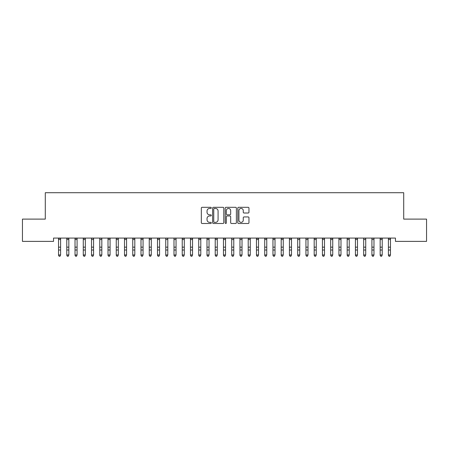 <?xml version="1.0" encoding="UTF-8"?>
<svg xmlns="http://www.w3.org/2000/svg" width="449" height="449" viewBox="0 0 449 449"><rect width="100%" height="100%" fill="white"/><g stroke="black" fill="none" stroke-linecap="round" stroke-linejoin="round"><path stroke-width="0.67" d="M211.305 207.87A0.567 0.567 0 0 0 210.738 207.303L202.14 207.303A0.808 0.808 0 0 0 201.326 208.112L201.326 222.682A0.808 0.808 0 0 0 202.14 223.49L210.738 223.49A0.567 0.567 0 0 0 211.305 222.923A0.567 0.567 0 0 0 210.738 222.356L209.627 222.356A2.593 2.593 0 0 1 207.034 219.769L207.034 218.551A2.593 2.593 0 0 1 209.627 215.963L210.738 215.963A0.567 0.567 0 0 0 211.305 215.397A0.567 0.567 0 0 0 210.738 214.83L209.627 214.83A2.593 2.593 0 0 1 207.034 212.237L207.034 211.024A2.593 2.593 0 0 1 209.627 208.437L210.738 208.437A0.567 0.567 0 0 0 211.305 207.87M248.157 213.011A0.808 0.808 0 0 0 248.965 212.197L248.965 208.112A0.808 0.808 0 0 0 248.157 207.303L238.604 207.303A0.808 0.808 0 0 0 237.796 208.112L237.796 222.682A0.808 0.808 0 0 0 238.604 223.49L248.157 223.49A0.808 0.808 0 0 0 248.965 222.682L248.965 217.743A0.808 0.808 0 0 0 248.157 216.934L244.071 216.934A0.808 0.808 0 0 0 243.263 217.743L243.263 220.195A2.166 2.166 0 0 1 241.096 222.356A2.166 2.166 0 0 1 238.93 220.195L238.93 210.598A2.166 2.166 0 0 1 241.096 208.437A2.166 2.166 0 0 1 243.263 210.598L243.263 212.197A0.808 0.808 0 0 0 244.071 213.011L248.157 213.011M395.457 238.077L53.543 238.077L53.543 241.377L22.45 241.377L22.45 219.106L45.293 219.106L45.293 192.716L403.707 192.716L403.707 219.106L426.55 219.106L426.55 241.377L395.457 241.377L395.457 238.077M223.793 208.112A0.808 0.808 0 0 0 222.985 207.303L213.432 207.303A0.808 0.808 0 0 0 212.618 208.112L212.618 222.682A0.808 0.808 0 0 0 213.432 223.49L222.985 223.49A0.808 0.808 0 0 0 223.793 222.682L223.793 208.112M226.015 207.303L235.568 207.303A0.808 0.808 0 0 1 236.382 208.112L236.382 222.682A0.808 0.808 0 0 1 235.568 223.49L231.482 223.49A0.808 0.808 0 0 1 230.674 222.682L230.674 216.772A0.808 0.808 0 0 0 229.866 215.963L227.149 215.963A0.808 0.808 0 0 0 226.341 216.772L226.341 222.923A0.567 0.567 0 0 1 225.774 223.49A0.567 0.567 0 0 1 225.207 222.923L225.207 208.112A0.808 0.808 0 0 1 226.015 207.303M214.319 208.437A0.567 0.567 0 0 0 213.752 209.004L213.752 221.789A0.567 0.567 0 0 0 214.319 222.356L215.492 222.356A2.593 2.593 0 0 0 218.085 219.769L218.085 211.024A2.593 2.593 0 0 0 215.492 208.437L214.319 208.437M230.674 210.643A2.166 2.166 0 0 0 228.507 208.476A2.166 2.166 0 0 0 226.341 210.643L226.341 214.021A0.808 0.808 0 0 0 227.149 214.83L229.866 214.83A0.808 0.808 0 0 0 230.674 214.021L230.674 210.643M58.533 238.503L58.533 254.953L60.593 254.953L59.975 256.284L59.15 256.126L59.975 256.284M60.593 238.503L60.593 254.953L59.975 256.126M60.593 238.335L58.533 238.335M59.15 256.284L58.533 255.346L59.15 256.126M66.778 238.503L66.778 254.953L68.837 254.953L68.22 256.284L67.395 256.126L68.22 256.284M68.837 238.503L68.837 254.953L68.22 256.126M75.022 238.503L75.022 254.953L77.088 254.953L76.465 256.284L75.645 256.126L76.465 256.284M77.088 238.503L77.088 254.953L76.465 256.126M68.837 238.335L66.778 238.335M67.395 256.284L66.778 255.346L67.395 256.126M77.088 238.335L75.022 238.335M75.645 256.284L75.022 255.346L75.645 256.126M83.273 238.503L83.273 254.953L85.332 254.953L84.715 256.284L83.89 256.126L84.715 256.284M85.332 238.503L85.332 254.953L84.715 256.126M91.517 238.503L91.517 254.953L93.577 254.953L92.96 256.284L92.135 256.126L92.96 256.284M93.577 238.503L93.577 254.953L92.96 256.126M85.332 238.335L83.273 238.335M83.89 256.284L83.273 255.346L83.89 256.126M93.577 238.335L91.422 238.093M92.135 256.284L91.517 255.346L92.135 256.126M99.768 238.503L99.768 254.953L101.828 254.953L101.21 256.284L100.385 256.126L101.21 256.284M101.828 238.503L101.828 254.953L101.21 256.126M101.828 238.335L99.667 238.093M100.385 256.284L99.768 255.346L100.385 256.126M108.013 238.503L108.013 254.953L110.072 254.953L109.455 256.284L108.63 256.126L109.455 256.284M110.072 238.503L110.072 254.953L109.455 256.126M110.072 238.335L108.013 238.335M108.63 256.284L108.013 255.346L108.63 256.126M116.257 238.503L116.257 254.953L118.323 254.953L117.7 256.284L116.875 256.126L117.7 256.284M118.323 238.503L118.323 254.953L117.7 256.126M118.323 238.335L116.257 238.335M116.875 256.284L116.257 255.346L116.875 256.126M124.508 238.503L124.508 254.953L126.567 254.953L125.95 256.284L125.125 256.126L125.95 256.284M126.567 238.503L126.567 254.953L125.95 256.126M126.567 238.335L124.508 238.335M125.125 256.284L124.508 255.346L125.125 256.126M132.752 238.503L132.752 254.953L134.812 254.953L134.195 256.284L133.37 256.126L134.195 256.284M134.812 238.503L134.812 254.953L134.195 256.126M134.812 238.335L132.752 238.335M133.37 256.284L132.752 255.346L133.37 256.126M140.997 238.503L140.997 254.953L143.063 254.953L142.445 256.284L141.62 256.126L142.445 256.284M143.063 238.503L143.063 254.953L142.445 256.126M143.063 238.335L140.997 238.335M141.62 256.284L140.997 255.346L141.62 256.126M149.248 238.503L149.248 254.953L151.307 254.953L150.69 256.284L149.865 256.126L150.69 256.284M151.307 238.503L151.307 254.953L150.69 256.126M151.307 238.335L149.248 238.335M149.865 256.284L149.248 255.346L149.865 256.126M157.492 238.503L157.492 254.953L159.558 254.953L158.935 256.284L158.11 256.126L158.935 256.284M159.558 238.503L159.558 254.953L158.935 256.126M159.558 238.335L157.492 238.335M158.11 256.284L157.492 255.346L158.11 256.126M165.743 238.503L165.743 254.953L167.803 254.953L167.185 256.284L166.36 256.126L167.185 256.284M167.803 238.503L167.803 254.953L167.185 256.126M167.803 238.335L165.642 238.093M166.36 256.284L165.743 255.346L166.36 256.126M173.988 238.503L173.988 254.953L176.047 254.953L175.43 256.284L174.605 256.126L175.43 256.284M176.047 238.503L176.047 254.953L175.43 256.126M176.047 238.335L173.892 238.093M174.605 256.284L173.988 255.346L174.605 256.126M182.232 238.503L182.232 254.953L184.298 254.953L183.68 256.284L182.855 256.126L183.68 256.284M184.298 238.503L184.298 254.953L183.68 256.126M184.298 238.335L182.232 238.335M182.855 256.284L182.232 255.346L182.855 256.126M190.483 238.503L190.483 254.953L192.542 254.953L191.925 256.284L191.1 256.126L191.925 256.284M192.542 238.503L192.542 254.953L191.925 256.126M192.542 238.335L190.483 238.335M191.1 256.284L190.483 255.346L191.1 256.126M198.727 238.503L198.727 254.953L200.793 254.953L200.17 256.284L199.345 256.126L200.17 256.284M200.793 238.503L200.793 254.953L200.17 256.126M200.793 238.335L198.727 238.335M199.345 256.284L198.727 255.346L199.345 256.126M206.978 238.503L206.978 254.953L209.038 254.953L208.42 256.284L207.595 256.126L208.42 256.284M209.038 238.503L209.038 254.953L208.42 256.126M209.038 238.335L206.978 238.335M207.595 256.284L206.978 255.346L207.595 256.126M215.223 238.503L215.223 254.953L217.282 254.953L216.665 256.284L215.84 256.126L216.665 256.284M217.282 238.503L217.282 254.953L216.665 256.126M217.282 238.335L215.223 238.335M215.84 256.284L215.223 255.346L215.84 256.126M223.467 238.503L223.467 254.953L225.533 254.953L224.91 256.284L224.09 256.126L224.91 256.284M225.533 238.503L225.533 254.953L224.91 256.126M225.533 238.335L223.467 238.335M224.09 256.284L223.467 255.346L224.09 256.126M231.718 238.503L231.718 254.953L233.777 254.953L233.16 256.284L232.335 256.126L233.16 256.284M233.777 238.503L233.777 254.953L233.16 256.126M233.777 238.335L231.617 238.093M232.335 256.284L231.718 255.346L232.335 256.126M239.962 238.503L239.962 254.953L242.022 254.953L241.405 256.284L240.58 256.126L241.405 256.284M242.022 238.503L242.022 254.953L241.405 256.126M242.022 238.335L239.867 238.093M240.58 256.284L239.962 255.346L240.58 256.126M248.207 238.503L248.207 254.953L250.273 254.953L249.655 256.284L248.83 256.126L249.655 256.284M250.273 238.503L250.273 254.953L249.655 256.126M256.458 238.503L256.458 254.953L258.517 254.953L257.9 256.284L257.075 256.126L257.9 256.284M258.517 238.503L258.517 254.953L257.9 256.126M264.702 238.503L264.702 254.953L266.768 254.953L266.145 256.284L265.32 256.126L266.145 256.284M266.768 238.503L266.768 254.953L266.145 256.126M272.953 238.503L272.953 254.953L275.012 254.953L274.395 256.284L273.57 256.126L274.395 256.284M275.012 238.503L275.012 254.953L274.395 256.126M281.197 238.503L281.197 254.953L283.257 254.953L282.64 256.284L281.815 256.126L282.64 256.284M283.257 238.503L283.257 254.953L282.64 256.126M289.442 238.503L289.442 254.953L291.508 254.953L290.89 256.284L290.065 256.126L290.89 256.284M291.508 238.503L291.508 254.953L290.89 256.126M297.693 238.503L297.693 254.953L299.752 254.953L299.135 256.284L298.31 256.126L299.135 256.284M299.752 238.503L299.752 254.953L299.135 256.126M250.273 238.335L248.207 238.335M248.83 256.284L248.207 255.346L248.83 256.126M258.517 238.335L256.458 238.335M257.075 256.284L256.458 255.346L257.075 256.126M266.768 238.335L264.702 238.335M265.32 256.284L264.702 255.346L265.32 256.126M275.012 238.335L272.953 238.335M273.57 256.284L272.953 255.346L273.57 256.126M283.257 238.335L281.197 238.335M281.815 256.284L281.197 255.346L281.815 256.126M291.508 238.335L289.442 238.335M290.065 256.284L289.442 255.346L290.065 256.126M299.752 238.335L297.592 238.093M298.31 256.284L297.693 255.346L298.31 256.126M305.937 238.503L305.937 254.953L308.003 254.953L307.38 256.284L306.555 256.126L307.38 256.284M308.003 238.503L308.003 254.953L307.38 256.126M308.003 238.335L305.842 238.093M306.555 256.284L305.937 255.346L306.555 256.126M314.188 238.503L314.188 254.953L316.248 254.953L315.63 256.284L314.805 256.126L315.63 256.284M316.248 238.503L316.248 254.953L315.63 256.126M316.248 238.335L314.188 238.335M314.805 256.284L314.188 255.346L314.805 256.126M322.433 238.503L322.433 254.953L324.492 254.953L323.875 256.284L323.05 256.126L323.875 256.284M324.492 238.503L324.492 254.953L323.875 256.126M324.492 238.335L322.433 238.335M323.05 256.284L322.433 255.346L323.05 256.126M330.677 238.503L330.677 254.953L332.743 254.953L332.125 256.284L331.3 256.126L332.125 256.284M332.743 238.503L332.743 254.953L332.125 256.126M332.743 238.335L330.677 238.335M331.3 256.284L330.677 255.346L331.3 256.126M338.928 238.503L338.928 254.953L340.987 254.953L340.37 256.284L339.545 256.126L340.37 256.284M340.987 238.503L340.987 254.953L340.37 256.126M340.987 238.335L338.928 238.335M339.545 256.284L338.928 255.346L339.545 256.126M347.172 238.503L347.172 254.953L349.232 254.953L348.615 256.284L347.79 256.126L348.615 256.284M349.232 238.503L349.232 254.953L348.615 256.126M349.232 238.335L347.172 238.335M347.79 256.284L347.172 255.346L347.79 256.126M355.423 238.503L355.423 254.953L357.483 254.953L356.865 256.284L356.04 256.126L356.865 256.284M357.483 238.503L357.483 254.953L356.865 256.126M357.483 238.335L355.423 238.335M356.04 256.284L355.423 255.346L356.04 256.126M363.668 238.503L363.668 254.953L365.727 254.953L365.11 256.284L364.285 256.126L365.11 256.284M365.727 238.503L365.727 254.953L365.11 256.126M365.727 238.335L363.567 238.093M364.285 256.284L363.668 255.346L364.285 256.126M371.912 238.503L371.912 254.953L373.978 254.953L373.355 256.284L372.535 256.126L373.355 256.284M373.978 238.503L373.978 254.953L373.355 256.126M373.978 238.335L371.817 238.093M372.535 256.284L371.912 255.346L372.535 256.126M380.163 238.503L380.163 254.953L382.222 254.953L381.605 256.284L380.78 256.126L381.605 256.284M382.222 238.503L382.222 254.953L381.605 256.126M382.222 238.335L380.163 238.335M380.78 256.284L380.163 255.346L380.78 256.126M388.407 238.503L388.407 254.953L390.467 254.953L389.85 256.284L389.025 256.126L389.85 256.284M390.467 238.503L390.467 254.953L389.85 256.126M390.467 238.335L388.407 238.335M389.025 256.284L388.407 255.346L389.025 256.126M60.593 247.158L58.533 247.158M60.593 250.009L58.533 250.009M60.593 239.542L58.533 239.542M68.837 247.158L66.778 247.158M68.837 250.009L66.778 250.009M68.837 239.542L66.778 239.542M77.088 247.158L75.022 247.158M77.088 250.009L75.022 250.009M77.088 239.542L75.022 239.542M85.332 247.158L83.273 247.158M85.332 250.009L83.273 250.009M85.332 239.542L83.273 239.542M93.577 247.158L91.517 247.158M93.577 250.009L91.517 250.009M93.577 239.542L91.517 239.542M101.828 247.158L99.768 247.158M101.828 250.009L99.768 250.009M101.828 239.542L99.768 239.542M110.072 247.158L108.013 247.158M110.072 250.009L108.013 250.009M110.072 239.542L108.013 239.542M118.323 247.158L116.257 247.158M118.323 250.009L116.257 250.009M118.323 239.542L116.257 239.542M126.567 247.158L124.508 247.158M126.567 250.009L124.508 250.009M126.567 239.542L124.508 239.542M134.812 247.158L132.752 247.158M134.812 250.009L132.752 250.009M134.812 239.542L132.752 239.542M143.063 247.158L140.997 247.158M143.063 250.009L140.997 250.009M143.063 239.542L140.997 239.542M151.307 247.158L149.248 247.158M151.307 250.009L149.248 250.009M151.307 239.542L149.248 239.542M159.558 247.158L157.492 247.158M159.558 250.009L157.492 250.009M159.558 239.542L157.492 239.542M167.803 247.158L165.743 247.158M167.803 250.009L165.743 250.009M167.803 239.542L165.743 239.542M176.047 247.158L173.988 247.158M176.047 250.009L173.988 250.009M176.047 239.542L173.988 239.542M184.298 247.158L182.232 247.158M184.298 250.009L182.232 250.009M184.298 239.542L182.232 239.542M192.542 247.158L190.483 247.158M192.542 250.009L190.483 250.009M192.542 239.542L190.483 239.542M200.793 247.158L198.727 247.158M200.793 250.009L198.727 250.009M200.793 239.542L198.727 239.542M209.038 247.158L206.978 247.158M209.038 250.009L206.978 250.009M209.038 239.542L206.978 239.542M217.282 247.158L215.223 247.158M217.282 250.009L215.223 250.009M217.282 239.542L215.223 239.542M225.533 247.158L223.467 247.158M225.533 250.009L223.467 250.009M225.533 239.542L223.467 239.542M233.777 247.158L231.718 247.158M233.777 250.009L231.718 250.009M233.777 239.542L231.718 239.542M242.022 247.158L239.962 247.158M242.022 250.009L239.962 250.009M242.022 239.542L239.962 239.542M250.273 247.158L248.207 247.158M250.273 250.009L248.207 250.009M250.273 239.542L248.207 239.542M258.517 247.158L256.458 247.158M258.517 250.009L256.458 250.009M258.517 239.542L256.458 239.542M266.768 247.158L264.702 247.158M266.768 250.009L264.702 250.009M266.768 239.542L264.702 239.542M275.012 247.158L272.953 247.158M275.012 250.009L272.953 250.009M275.012 239.542L272.953 239.542M283.257 247.158L281.197 247.158M283.257 250.009L281.197 250.009M283.257 239.542L281.197 239.542M291.508 247.158L289.442 247.158M291.508 250.009L289.442 250.009M291.508 239.542L289.442 239.542M299.752 247.158L297.693 247.158M299.752 250.009L297.693 250.009M299.752 239.542L297.693 239.542M308.003 247.158L305.937 247.158M308.003 250.009L305.937 250.009M308.003 239.542L305.937 239.542M316.248 247.158L314.188 247.158M316.248 250.009L314.188 250.009M316.248 239.542L314.188 239.542M324.492 247.158L322.433 247.158M324.492 250.009L322.433 250.009M324.492 239.542L322.433 239.542M332.743 247.158L330.677 247.158M332.743 250.009L330.677 250.009M332.743 239.542L330.677 239.542M340.987 247.158L338.928 247.158M340.987 250.009L338.928 250.009M340.987 239.542L338.928 239.542M349.232 247.158L347.172 247.158M349.232 250.009L347.172 250.009M349.232 239.542L347.172 239.542M357.483 247.158L355.423 247.158M357.483 250.009L355.423 250.009M357.483 239.542L355.423 239.542M365.727 247.158L363.668 247.158M365.727 250.009L363.668 250.009M365.727 239.542L363.668 239.542M373.978 247.158L371.912 247.158M373.978 250.009L371.912 250.009M373.978 239.542L371.912 239.542M382.222 247.158L380.163 247.158M382.222 250.009L380.163 250.009M382.222 239.542L380.163 239.542M390.467 247.158L388.407 247.158M390.467 250.009L388.407 250.009M390.467 239.542L388.407 239.542"/></g></svg>
